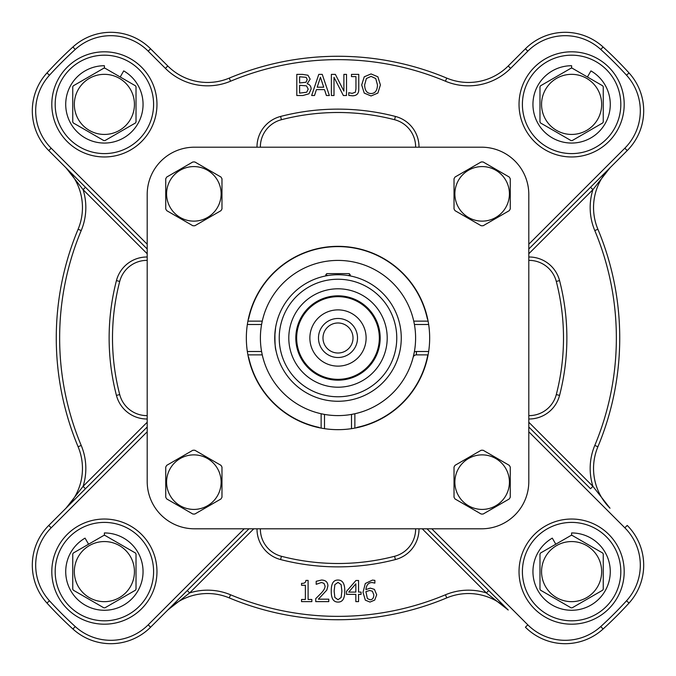 <?xml version="1.0" encoding="UTF-8"?>
<svg xmlns="http://www.w3.org/2000/svg" width="676" height="676" viewBox="0 0 676 676"><rect width="100%" height="100%" fill="white"/><g stroke="black" fill="none" stroke-linecap="round" stroke-linejoin="round"><path stroke-width="1.01" d="M51.807 571.609A52.576 52.576 0 0 0 130.679 617.146A52.576 52.576 0 0 0 130.679 526.08A52.576 52.576 0 0 0 51.807 571.609M571.609 624.193A52.576 52.576 0 0 0 617.146 545.321A52.576 52.576 0 0 0 526.08 545.321A52.576 52.576 0 0 0 571.609 624.193M624.193 104.391A52.576 52.576 0 0 0 545.321 58.854A52.576 52.576 0 0 0 545.321 149.92A52.576 52.576 0 0 0 624.193 104.391M104.391 51.807A52.576 52.576 0 0 0 58.854 130.679A52.576 52.576 0 0 0 149.92 130.679A52.576 52.576 0 0 0 104.391 51.807M488.74 590.528L486.348 592.92L508.217 610.014L427.004 528.801L508.166 609.963M187.26 590.528L189.652 592.92L167.783 610.014L150.579 627.218L248.996 528.801L167.783 610.014A56.235 56.235 0 0 1 229.249 597.897A281.731 281.731 0 0 0 446.752 597.897A56.235 56.235 0 0 1 508.217 610.014M85.472 187.26L83.08 189.652L147.199 253.762M528.801 248.996L627.218 150.579A56.235 56.235 0 0 0 629.035 72.949A393.643 393.643 0 0 0 603.051 46.965A56.235 56.235 0 0 0 525.421 48.782L508.217 65.986A56.235 56.235 0 0 1 446.752 78.103A281.731 281.731 0 0 0 229.249 78.103A56.235 56.235 0 0 1 167.783 65.986L150.579 48.782A56.235 56.235 0 0 0 72.949 46.965A393.643 393.643 0 0 0 46.965 72.949A56.235 56.235 0 0 0 48.782 150.579L65.986 167.783L83.08 189.652A59.606 59.606 0 0 1 81.213 230.558A278.36 278.36 0 0 0 81.213 445.442A59.606 59.606 0 0 1 83.08 486.348L85.472 488.74L65.986 508.217L83.08 486.348L147.199 422.238M147.199 244.222L51.165 148.188L48.782 150.579L147.199 248.996M147.199 415.63A28.113 28.113 0 0 1 119.711 394.564A225.497 225.497 0 0 1 119.711 281.436A28.113 28.113 0 0 1 147.199 260.37M66.037 508.166L65.986 508.217A56.235 56.235 0 0 0 78.103 446.752L81.213 445.442M590.528 488.74L528.801 427.004L590.528 488.74L592.92 486.348L528.801 422.238M528.801 253.762L592.92 189.652L610.014 167.783A56.235 56.235 0 0 0 597.897 229.249A281.731 281.731 0 0 1 597.897 446.752A56.235 56.235 0 0 0 610.014 508.217L592.92 486.348A59.606 59.606 0 0 1 594.787 445.442A278.36 278.36 0 0 0 594.787 230.558A59.606 59.606 0 0 1 592.92 189.652L590.528 187.26M528.801 260.37A28.113 28.113 0 0 1 556.289 281.436A225.497 225.497 0 0 1 556.289 394.564A28.113 28.113 0 0 1 528.801 415.63M609.938 167.859L627.218 150.579L624.835 148.188L528.801 244.222M324.505 428.66L324.505 414.422L321.134 413.746A77.605 77.605 0 0 0 413.746 321.134L428.094 321.134L413.746 321.134A77.605 77.605 0 0 0 262.254 321.134L247.906 321.134L262.254 321.134A77.605 77.605 0 0 0 261.578 324.505L262.254 321.134A77.605 77.605 0 0 0 262.254 354.866L261.578 351.495L247.34 351.495M247.906 354.866L262.254 354.866L247.906 354.866M261.578 351.495A77.605 77.605 0 0 0 321.134 413.746L321.134 428.094L321.134 413.746A77.605 77.605 0 0 0 324.505 414.422M428.66 351.495L416.408 351.495A6.752 6.752 0 0 0 414.363 351.816L413.137 357.401A77.605 77.605 0 0 1 354.866 413.746L354.866 428.094L354.866 413.746L351.495 414.422L351.495 428.66M413.137 357.401A3.372 3.372 0 0 1 416.408 354.866L428.094 354.883M414.422 324.505A77.605 77.605 0 0 0 413.746 321.134L414.422 324.505L428.66 324.505M65.986 167.783A56.235 56.235 0 0 1 78.103 229.249A281.731 281.731 0 0 0 78.103 446.752M415.63 528.801A28.113 28.113 0 0 1 394.564 556.289A225.497 225.497 0 0 1 281.436 556.289A28.113 28.113 0 0 1 260.37 528.801M260.37 147.199A28.113 28.113 0 0 1 281.436 119.711A225.497 225.497 0 0 1 394.564 119.711A28.113 28.113 0 0 1 415.63 147.199M51.165 148.188A52.863 52.863 0 0 1 49.466 75.222A390.263 390.263 0 0 1 75.222 49.466A52.863 52.863 0 0 1 148.188 51.165L150.579 48.782L167.783 65.986L165.4 68.377A59.606 59.606 0 0 0 230.558 81.213A278.36 278.36 0 0 1 445.442 81.213A59.606 59.606 0 0 0 510.6 68.377L527.812 51.165A52.863 52.863 0 0 1 600.778 49.466A390.263 390.263 0 0 1 626.534 75.222A52.863 52.863 0 0 1 624.835 148.188M510.6 68.377L508.217 65.986L525.421 48.782L527.812 51.165M427.815 319.714L427.274 318.48A3.372 3.372 0 0 0 427.815 319.714M527.812 624.835L525.421 627.218A56.235 56.235 0 0 0 603.051 629.035A393.643 393.643 0 0 0 629.035 603.051A56.235 56.235 0 0 0 627.218 525.421L624.835 527.812A52.863 52.863 0 0 1 626.534 600.778A390.263 390.263 0 0 1 600.778 626.534A52.863 52.863 0 0 1 527.812 624.835L431.778 528.801M356.286 427.815L357.519 427.274A3.372 3.372 0 0 0 356.286 427.815M147.199 427.004L48.782 525.421A56.235 56.235 0 0 0 46.965 603.051A393.643 393.643 0 0 0 72.949 629.035A56.235 56.235 0 0 0 150.579 627.218L148.188 624.835A52.863 52.863 0 0 1 75.222 626.534A390.263 390.263 0 0 1 49.466 600.778A52.863 52.863 0 0 1 51.165 527.812L147.199 431.778M51.165 527.812L48.782 525.421L65.986 508.217M248.185 356.286L248.726 357.519A3.372 3.372 0 0 0 248.185 356.286M427.807 354.866A91.378 91.378 0 0 1 357.519 427.274M248.726 318.48A3.372 3.372 0 0 1 248.185 319.714L248.726 318.48A91.378 91.378 0 0 1 427.274 318.48M318.48 427.274A3.372 3.372 0 0 1 319.714 427.815L318.48 427.274A91.378 91.378 0 0 1 248.726 357.519M355.838 592.083L348.723 592.083L355.838 583.819L355.838 592.083M358.559 594.365L358.559 601.623L355.838 601.623L355.838 594.365L346.501 594.365L346.501 591.382L355.956 580.481L358.559 580.481L358.559 592.083L361.077 592.083L361.077 594.365L358.559 594.365M301.538 601.623L301.538 599.468L305.375 599.468L305.375 585.298L301.538 585.298L301.538 583.363C304.352 583.523 305.814 582.535 305.907 580.414L308.104 580.414L308.104 599.468L311.856 599.468L311.856 601.623L301.538 601.623M315.743 601.623L315.743 598.623L320.846 593.536C323.855 590.385 325.249 587.875 325.029 585.999L323.981 583.346L321.396 582.484L316.191 584.317L316.191 581.301L321.599 580.033C325.68 580.194 327.784 582.129 327.911 585.847L326.812 590.08L318.396 599.173L328.781 599.173L328.781 601.623L315.743 601.623M341.135 597.5L338.017 599.722L334.848 597.449L334.13 591.069L334.865 584.63L338.017 582.399L341.118 584.596L341.887 591.052L341.135 597.5M338.017 602.071C333.429 602.113 331.172 598.454 331.248 591.069C331.198 583.582 333.454 579.907 338.017 580.05C342.588 580.042 344.836 583.709 344.768 591.052C344.811 598.522 342.563 602.189 338.017 602.071M373.828 594.888C373.693 598.133 372.425 599.756 370.009 599.756L367.372 598.556L365.91 591.635L369.679 590.469L372.391 591.204L373.828 594.888M374.715 600.085L369.992 602.071L365.327 600.153L363.004 592.337L365.31 583.498L372.476 580.084L374.876 580.38L374.876 583.101L372.096 582.535C368.479 582.56 366.417 584.917 365.91 589.599L370.313 588.12L374.411 589.371L376.709 594.77L374.715 600.085M323.719 87.204L317.188 87.204L320.449 77.25L323.719 87.204M318.785 74.377L322.241 74.377L329.373 95.519L326.407 95.519L324.488 89.604L316.419 89.604L314.501 95.519L311.653 95.519L318.785 74.377M307.217 79.531L306.034 82.252L299.612 82.962L299.612 76.777L306.135 77.317L307.217 79.531M308.214 89.147L306.684 92.232L299.612 93.119L299.612 85.303L306.498 85.852L308.214 89.147M308.949 93.803L302.865 95.519L296.798 95.519L296.798 74.377L302.4 74.377L307.952 75.23L310.149 79.134L307.183 83.765C309.76 84.508 311.078 86.266 311.137 89.021L308.949 93.803M343.357 95.519L334.003 77.284L334.003 95.519L331.375 95.519L331.375 74.377L335.372 74.377L343.89 91.116L343.89 74.377L346.509 74.377L346.509 95.519L343.357 95.519M352.5 95.806L348.765 95.401L348.765 92.688L352.128 93.373L355.348 92.232L355.948 88.936L355.948 76.616L351.478 76.616L351.478 74.377L358.762 74.377L358.762 90.018C358.584 93.795 356.497 95.73 352.5 95.806M377.47 84.948C377.284 90.584 375.155 93.449 371.065 93.533C366.967 93.449 364.82 90.584 364.634 84.948L366.367 78.551L371.065 76.363L375.738 78.551L377.47 84.948M380.402 84.948L377.867 93.085L371.048 95.967L364.22 93.085L361.702 84.948L364.246 76.794L371.048 73.929L377.867 76.794L380.402 84.948M571.609 522.404A49.204 49.204 0 0 1 620.813 571.609A49.204 49.204 0 0 1 571.609 620.813A49.204 49.204 0 0 1 522.404 571.609A49.204 49.204 0 0 1 571.609 522.404M153.596 571.609A49.204 49.204 0 0 1 104.391 620.813A49.204 49.204 0 0 1 55.187 571.609A49.204 49.204 0 0 1 104.391 522.404A49.204 49.204 0 0 1 153.596 571.609M104.391 153.596A49.204 49.204 0 0 1 55.187 104.391A49.204 49.204 0 0 1 104.391 55.187A49.204 49.204 0 0 1 153.596 104.391A49.204 49.204 0 0 1 104.391 153.596M522.404 104.391A49.204 49.204 0 0 1 571.609 55.187A49.204 49.204 0 0 1 620.813 104.391A49.204 49.204 0 0 1 571.609 153.596A49.204 49.204 0 0 1 522.404 104.391M429.666 338A91.666 91.666 0 0 1 292.167 417.379A91.666 91.666 0 0 1 292.167 258.621A91.666 91.666 0 0 1 429.666 338M481.565 147.199A47.235 47.235 0 0 1 528.801 194.434L528.801 481.565A47.235 47.235 0 0 1 481.565 528.801L194.434 528.801A47.235 47.235 0 0 1 147.199 481.565L147.199 194.434A47.235 47.235 0 0 1 194.434 147.199L481.565 147.199M350.675 276.019L349.923 275.867L349.923 275.14M326.077 275.14L325.773 275.926M347.963 275.521L348.926 275.69M338 274.735A63.265 63.265 0 0 0 274.735 338A63.265 63.265 0 0 0 338 401.265A63.265 63.265 0 0 0 401.265 338A63.265 63.265 0 0 0 338 274.735M276.019 350.675C275.183 348.833 274.828 342.842 274.963 332.702M275.631 327.404L274.76 336.242M275.233 345.901L275.411 347.244M338 279.239A58.761 58.761 0 0 1 388.894 367.381A58.761 58.761 0 0 1 287.106 367.381A58.761 58.761 0 0 1 338 279.239M327.429 298.04L327.429 297.17A42.174 42.174 0 0 0 338 380.174A42.174 42.174 0 0 0 348.571 297.17L348.571 298.04M327.429 297.17A42.174 42.174 0 0 1 348.571 297.17M338 357.511A19.511 19.511 0 0 0 354.9 328.24A19.511 19.511 0 0 0 321.1 328.24A19.511 19.511 0 0 0 338 357.511M338 322.984A15.016 15.016 0 0 1 353.016 338A15.016 15.016 0 0 1 338 353.016A15.016 15.016 0 0 1 322.984 338A15.016 15.016 0 0 1 338 322.984M347.937 275.521L350.286 274.946L349.188 275.529A11.923 2.341 180 0 1 348.884 275.681M327.116 275.681A11.923 2.341 180 0 1 326.812 275.529L325.714 274.955L328.063 275.521M350.286 274.946L349.247 273.611L326.753 273.611L325.714 274.946M571.609 68.192A36.2 36.2 0 0 1 572.183 68.192L602.671 85.801A36.2 36.2 0 0 1 603.245 86.781L603.245 121.993A36.2 36.2 0 0 1 602.671 122.981L572.183 140.583A36.2 36.2 0 0 1 571.609 140.591A36.2 36.2 0 0 1 571.043 140.583L540.547 122.981A36.2 36.2 0 0 1 539.98 121.993L539.98 86.781A36.2 36.2 0 0 1 540.547 85.801L571.043 68.192A36.2 36.2 0 0 1 571.609 68.192L571.609 65.724A38.659 38.659 0 0 0 535.282 117.616A38.659 38.659 0 0 0 596.46 134.009A38.659 38.659 0 0 0 590.942 70.904L587.427 76.996M555.799 544.214L552.284 538.13A38.659 38.659 0 0 0 546.757 601.226A38.659 38.659 0 0 0 607.944 584.833A38.659 38.659 0 0 0 571.609 532.95L571.609 535.409A36.2 36.2 0 0 1 572.183 535.417L602.671 553.019A36.2 36.2 0 0 1 603.245 554.007L603.245 589.218A36.2 36.2 0 0 1 602.671 590.199L572.183 607.808A36.2 36.2 0 0 1 571.609 607.808A36.2 36.2 0 0 1 571.043 607.808L540.547 590.199A36.2 36.2 0 0 1 539.98 589.218L539.98 554.007A36.2 36.2 0 0 1 540.547 553.019L571.043 535.417A36.2 36.2 0 0 1 571.609 535.409M88.573 544.214L85.058 538.13A38.659 38.659 0 0 0 79.54 601.226A38.659 38.659 0 0 0 140.718 584.833A38.659 38.659 0 0 0 104.391 532.95L104.391 535.409A36.2 36.2 0 0 1 104.957 535.417L135.453 553.019A36.2 36.2 0 0 1 136.02 554.007L136.02 589.218A36.2 36.2 0 0 1 135.453 590.199L104.957 607.808A36.2 36.2 0 0 1 104.391 607.808A36.2 36.2 0 0 1 103.817 607.808L73.329 590.199A36.2 36.2 0 0 1 72.754 589.218L72.754 554.007A36.2 36.2 0 0 1 73.329 553.019L103.817 535.417A36.2 36.2 0 0 1 104.391 535.409M104.391 68.192A36.2 36.2 0 0 1 104.957 68.192L135.453 85.801A36.2 36.2 0 0 1 136.02 86.781L136.02 121.993A36.2 36.2 0 0 1 135.453 122.981L104.957 140.583A36.2 36.2 0 0 1 104.391 140.591A36.2 36.2 0 0 1 103.817 140.583L73.329 122.981A36.2 36.2 0 0 1 72.754 121.993L72.754 86.781A36.2 36.2 0 0 1 73.329 85.801L103.817 68.192A36.2 36.2 0 0 1 104.391 68.192L104.391 65.724A38.659 38.659 0 0 0 68.056 117.616A38.659 38.659 0 0 0 129.243 134.009A38.659 38.659 0 0 0 123.716 70.904L120.201 76.996M571.609 134.439A30.048 30.048 0 0 1 541.56 104.391A30.048 30.048 0 0 1 571.609 74.335A30.048 30.048 0 0 1 601.665 104.391A30.048 30.048 0 0 1 571.609 134.439M571.609 601.665A30.048 30.048 0 0 1 541.56 571.609A30.048 30.048 0 0 1 571.609 541.56A30.048 30.048 0 0 1 601.665 571.609A30.048 30.048 0 0 1 571.609 601.665M104.391 601.665A30.048 30.048 0 0 1 74.335 571.609A30.048 30.048 0 0 1 104.391 541.56A30.048 30.048 0 0 1 134.439 571.609A30.048 30.048 0 0 1 104.391 601.665M104.391 134.439A30.048 30.048 0 0 1 74.335 104.391A30.048 30.048 0 0 1 104.391 74.335A30.048 30.048 0 0 1 134.439 104.391A30.048 30.048 0 0 1 104.391 134.439M366.113 338A28.113 28.113 0 0 1 323.939 362.353A28.113 28.113 0 0 1 323.939 313.647A28.113 28.113 0 0 1 366.113 338M379.329 338A41.329 41.329 0 0 0 317.331 302.206A41.329 41.329 0 0 0 317.331 373.794A41.329 41.329 0 0 0 379.329 338M483.146 225.742A31.907 31.907 0 0 1 481.143 225.742L455.024 210.667A31.907 31.907 0 0 1 454.027 208.935L454.027 178.777A31.907 31.907 0 0 1 455.024 177.044L481.143 161.97A31.907 31.907 0 0 1 483.146 161.97L509.256 177.044A31.907 31.907 0 0 1 510.262 178.777L510.262 208.935A31.907 31.907 0 0 1 509.256 210.667L483.146 225.742M482.14 166.583A27.277 27.277 0 0 1 509.417 193.86A27.277 27.277 0 0 1 482.14 221.128A27.277 27.277 0 0 1 454.872 193.86A27.277 27.277 0 0 1 482.14 166.583M194.857 514.03A31.907 31.907 0 0 1 192.854 514.03L166.744 498.956A31.907 31.907 0 0 1 165.738 497.223L165.738 467.065A31.907 31.907 0 0 1 166.744 465.333L192.854 450.258A31.907 31.907 0 0 1 194.857 450.258L220.976 465.333A31.907 31.907 0 0 1 221.973 467.065L221.973 497.223A31.907 31.907 0 0 1 220.976 498.956L194.857 514.03M193.86 454.872A27.277 27.277 0 0 1 221.128 482.14A27.277 27.277 0 0 1 193.86 509.417A27.277 27.277 0 0 1 166.583 482.14A27.277 27.277 0 0 1 193.86 454.872M483.146 514.03A31.907 31.907 0 0 1 481.143 514.03L455.024 498.956A31.907 31.907 0 0 1 454.027 497.223L454.027 467.065A31.907 31.907 0 0 1 455.024 465.333L481.143 450.258A31.907 31.907 0 0 1 483.146 450.258L509.256 465.333A31.907 31.907 0 0 1 510.262 467.065L510.262 497.223A31.907 31.907 0 0 1 509.256 498.956L483.146 514.03M482.14 454.872A27.277 27.277 0 0 1 509.417 482.14A27.277 27.277 0 0 1 482.14 509.417A27.277 27.277 0 0 1 454.872 482.14A27.277 27.277 0 0 1 482.14 454.872M194.857 225.742A31.907 31.907 0 0 1 192.854 225.742L166.744 210.667A31.907 31.907 0 0 1 165.738 208.935L165.738 178.777A31.907 31.907 0 0 1 166.744 177.044L192.854 161.97A31.907 31.907 0 0 1 194.857 161.97L220.976 177.044A31.907 31.907 0 0 1 221.973 178.777L221.973 208.935A31.907 31.907 0 0 1 220.976 210.667L194.857 225.742M193.86 166.583A27.277 27.277 0 0 1 221.128 193.86A27.277 27.277 0 0 1 193.86 221.128A27.277 27.277 0 0 1 166.583 193.86A27.277 27.277 0 0 1 193.86 166.583M244.222 528.801L148.188 624.835M528.801 431.778L624.835 527.812M148.188 51.165L165.4 68.377M419.002 147.199A31.493 31.493 0 0 0 395.409 116.441A228.877 228.877 0 0 0 280.591 116.441A31.493 31.493 0 0 0 256.998 147.199M422.238 528.801L486.348 592.92A59.606 59.606 0 0 0 445.442 594.787L446.752 597.897M147.199 256.998A31.493 31.493 0 0 0 116.441 280.591A228.877 228.877 0 0 0 116.441 395.409A31.493 31.493 0 0 0 147.199 419.002M119.711 281.436L116.441 280.591M119.711 394.564L116.441 395.409M528.801 419.002A31.493 31.493 0 0 0 559.559 395.409A228.877 228.877 0 0 0 559.559 280.591A31.493 31.493 0 0 0 528.801 256.998M556.289 394.564L559.559 395.409M597.897 229.249L594.787 230.558M556.289 281.436L559.559 280.591M445.442 594.787A278.36 278.36 0 0 1 230.558 594.787A59.606 59.606 0 0 0 189.652 592.92L253.762 528.801M230.558 594.787L229.249 597.897M247.34 324.505L261.578 324.505M416.408 351.495L416.408 354.866M78.103 229.249L81.213 230.558M597.897 446.752L594.787 445.442M256.998 528.801A31.493 31.493 0 0 0 280.591 559.559A228.877 228.877 0 0 0 395.409 559.559A31.493 31.493 0 0 0 419.002 528.801M394.564 556.289L395.409 559.559M281.436 556.289L280.591 559.559M280.591 116.441L281.436 119.711M394.564 119.711L395.409 116.441M49.466 75.222L46.965 72.949M75.222 49.466L72.949 46.965M230.558 81.213L229.249 78.103M445.442 81.213L446.752 78.103M600.778 49.466L603.051 46.965M626.534 75.222L629.035 72.949M603.051 629.035L600.778 626.534M629.035 603.051L626.534 600.778M75.222 626.534L72.949 629.035M49.466 600.778L46.965 603.051M351.495 414.422A77.605 77.605 0 0 0 414.363 351.816M338 288.796A49.204 49.204 0 0 0 288.796 338A49.204 49.204 0 0 0 338 387.204A49.204 49.204 0 0 0 387.204 338A49.204 49.204 0 0 0 338 288.796M326.077 275.681L325.511 275.985M349.923 275.681L350.489 275.977"/></g></svg>

